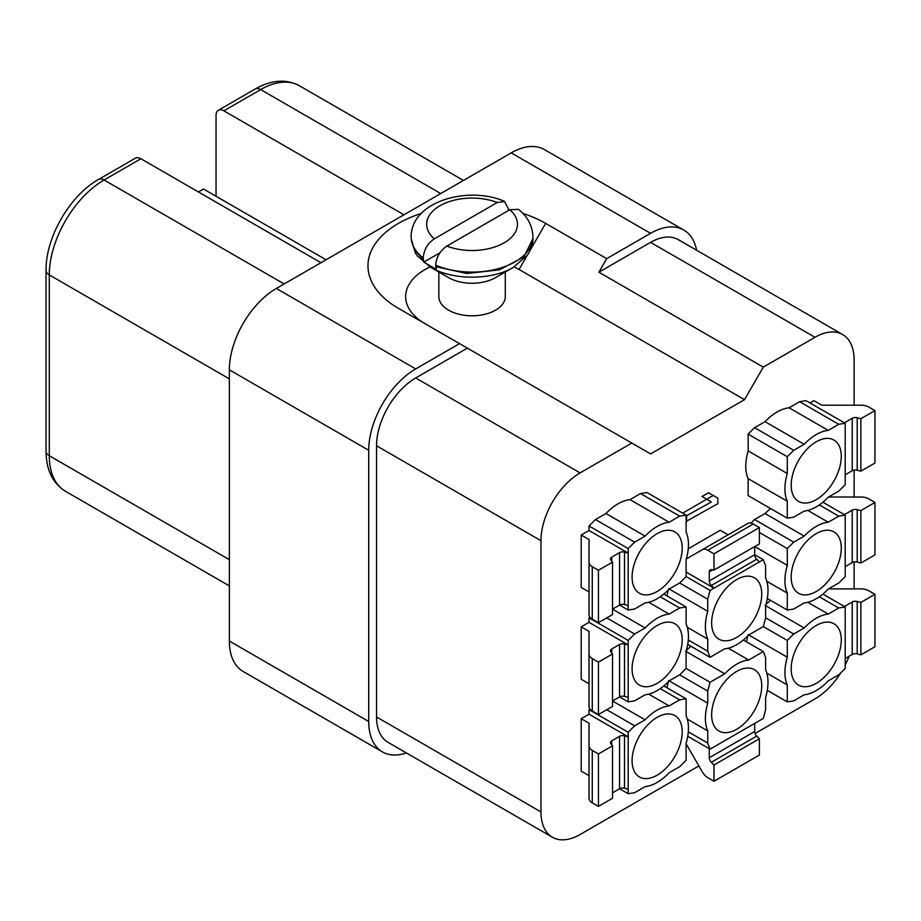 <?xml version="1.0" encoding="UTF-8"?>
<svg xmlns="http://www.w3.org/2000/svg" width="921" height="921" viewBox="0 0 921 921"><rect width="100%" height="100%" fill="white"/><g stroke="black" fill="none" stroke-linecap="round" stroke-linejoin="round"><path stroke-width="1.38" d="M713.291 495.44L706.718 499.24L711.323 502.003L702.021 496.523L708.594 492.723L717.896 498.203L717.896 503.637L686.11 521.436M706.718 499.24L702.021 496.523M682.668 513.124L706.626 499.297M711.323 502.003L686.11 516.013M686.582 516.29L686.582 521.712M844.43 606.502L844.43 606.525A4.432 2.556 180 0 1 844.43 606.502L852.224 602A4.432 2.556 180 0 1 857.198 601.482L860.859 602.438L860.859 654.877L857.198 653.91A4.432 2.556 0 0 0 852.224 654.44L845.202 658.492M860.859 654.877L874.95 646.738L874.95 594.31L860.859 602.438M828.509 588.887L860.974 588.887A11.075 6.389 -0 0 1 868.802 590.752L874.95 594.31M767.297 690.359L787.259 701.883L793.718 700.869L804.206 694.768A44.289 25.569 120 0 0 828.267 680.861L838.743 674.851L845.202 668.439L845.202 606.962L838.755 607.975L828.267 614.088A44.289 25.569 120 0 0 804.206 627.984M765.65 617.795L793.718 633.993L787.271 640.406L787.317 657.226A44.289 25.569 120 0 0 787.282 684.925L787.259 701.883M787.259 684.936L766.825 673.136M746.482 641.822L747.817 635.881M787.317 657.226L748.174 634.627M787.271 640.406L763.313 626.579M765.052 605.373L804.194 627.972L793.718 633.993M765.961 604.429L770.44 600.319M828.267 614.088L807.786 602.276M838.743 607.998L819.31 596.785M822.879 594.08L845.202 606.962M816.236 683.359A35.435 20.458 -60 0 1 798.519 685.109A35.435 20.458 -60 0 1 798.519 644.193A35.435 20.458 -60 0 1 833.942 623.736A35.435 20.458 -60 0 1 839.376 652.137A35.435 20.458 -60 0 1 816.236 683.359M612.523 562.121L598.431 570.26L598.431 622.688L612.523 614.56L612.523 562.121L610.853 560.003A4.432 2.556 180 0 1 610.45 558.943A4.432 2.556 180 0 1 611.751 557.136L619.545 552.635A4.432 2.556 180 0 1 624.507 552.116L628.18 553.084L589.026 530.484L589.026 525.96L595.484 519.525L605.96 513.527C613.985 505.203 621.997 500.575 630.022 499.654L640.509 493.541L646.968 492.516L686.11 515.115L679.663 516.128M595.484 519.548L634.627 542.147L628.18 548.559L628.18 605.511L624.507 604.556A4.432 2.556 -0 0 0 619.545 605.074L612.523 609.126M598.431 570.26L592.272 566.703L592.272 619.142L598.431 622.688M589.026 591.95L581.197 587.437L581.197 534.997L589.026 539.522L589.026 562.19A11.075 6.389 -0 0 0 592.272 566.703M589.026 562.19L589.026 614.618A11.075 6.389 180 0 0 592.272 619.142M581.197 534.997L589.026 530.484M628.18 548.559L589.026 525.96M630.033 499.643L669.176 522.242A44.289 25.569 120 0 0 645.114 536.137L634.627 542.147M645.114 536.126L605.96 513.527M640.509 493.541L679.652 516.14L669.176 522.23M686.11 532.073L686.11 515.115M686.053 559.772A44.289 25.569 120 0 0 686.099 532.085M619.568 605.062L628.18 610.036L634.627 609.023L645.114 602.91A44.289 25.569 120 0 0 669.176 589.014L679.663 583.005L686.11 576.592L686.064 559.772M628.18 605.511L628.18 610.036M657.145 533.65A35.435 20.458 -60 0 1 674.863 531.889A35.435 20.458 -60 0 1 674.863 572.804A35.435 20.458 -60 0 1 639.427 593.262A35.435 20.458 -60 0 1 633.993 564.861A35.435 20.458 -60 0 1 657.145 533.65M612.523 745.826L598.431 753.954L598.431 806.393L612.523 798.254L612.523 745.826L610.853 743.708A4.432 2.556 180 0 1 610.45 742.648A4.432 2.556 180 0 1 611.751 740.841L619.545 736.34A4.432 2.556 180 0 1 624.507 735.821L628.18 736.777L589.026 714.178L589.026 709.665L589.831 708.859M634.627 725.829L628.18 732.264L628.18 789.216L624.507 788.249A4.432 2.556 0 0 0 619.545 788.767L612.523 792.831M598.431 753.954L592.272 750.408L592.272 802.836L598.431 806.393M589.026 775.655L581.197 771.13L581.197 718.702L589.026 723.215L589.026 745.883A11.075 6.389 -0 0 0 592.272 750.408M589.026 745.883L589.026 798.323A11.075 6.389 180 0 0 592.272 802.836M581.197 718.702L589.026 714.178M628.18 732.264L589.026 709.665M606.743 709.746L634.627 725.84L645.114 719.819L612.523 701.008L619.545 696.921L628.18 701.883L634.627 700.869M663.788 685.926L686.11 698.809L679.663 699.822L669.176 705.923A44.289 25.569 120 0 0 645.114 719.831M669.176 705.935L648.706 694.123M679.652 699.845L660.23 688.632M686.053 743.466A44.289 25.569 120 0 0 686.099 715.778L686.11 698.809M679.663 766.721L686.11 760.297L686.064 743.466M619.545 736.34L619.545 788.767L628.18 793.729L634.627 792.716L645.114 786.615A44.289 25.569 120 0 0 669.176 772.719L679.663 766.698M628.18 789.216L628.18 793.729M657.145 717.344A35.435 20.458 -60 0 1 674.863 715.594A35.435 20.458 -60 0 1 674.863 756.498A35.435 20.458 -60 0 1 639.427 776.956A35.435 20.458 -60 0 1 633.993 748.566A35.435 20.458 -60 0 1 657.145 717.344M754.69 723.399L754.69 731.516A4.432 2.556 -120 0 0 756.728 736.075L759.388 738.769L713.982 764.983L711.323 762.289A4.432 2.556 60 0 1 709.285 757.73L709.285 748.738A4.432 2.556 60 0 1 709.285 748.715L709.308 748.727M713.982 764.983L713.982 781.261L759.388 755.047L759.388 738.769M713.982 781.261L707.835 777.704A11.075 6.389 -120 0 1 702.297 771.867L686.064 743.754M688.309 731.838L707.742 743.063L710.068 749.164L763.302 718.426L765.65 709.63L765.604 697.542A44.289 25.569 120 0 0 765.604 669.763L765.639 657.64L763.313 651.538L748.715 660.012A44.289 25.569 120 0 0 724.758 673.804M710.068 749.164L687.745 736.282M668.634 680.55L707.777 703.149A44.289 25.569 120 0 0 707.777 730.929L707.742 743.063M707.765 730.94L687.308 719.128M666.942 687.745L668.278 681.793M634.627 700.846L645.114 694.768A44.289 25.569 120 0 0 669.176 680.861L679.663 674.851L707.719 691.061L707.765 703.16M679.663 674.874L686.11 668.439L710.068 682.265L707.719 691.072M685.604 651.193L724.746 673.792L710.068 682.265M686.421 650.341L690.9 646.243M748.715 660.012L728.246 648.2M763.302 651.538L743.328 640.003M711.634 714.811A35.435 20.458 -60 0 1 727.095 679.157A35.435 20.458 -60 0 1 754.403 669.671A35.435 20.458 -60 0 1 754.403 710.575A35.435 20.458 -60 0 1 718.979 731.032A35.435 20.458 -60 0 1 711.634 714.811M844.43 514.666L844.43 514.655A4.432 2.556 180 0 1 844.43 514.655L852.224 510.153A4.432 2.556 180 0 1 857.198 509.635L860.859 510.591L860.859 563.03L857.198 562.063A4.432 2.556 -0 0 0 852.224 562.581L845.202 566.645M860.859 563.03L874.95 554.891L874.95 502.463L860.859 510.591M828.509 497.029L860.974 497.029A11.075 6.389 -0 0 1 868.802 498.906L874.95 502.463M838.755 583.028L845.202 576.592L845.202 515.115L838.755 516.128M767.297 598.5L787.259 610.036L793.718 609.023L804.206 602.921A44.289 25.569 120 0 0 828.267 589.014L838.743 583.005M754.575 519.548L793.718 542.147L787.271 548.559L787.317 565.379A44.289 25.569 120 0 0 787.282 593.066L787.259 610.036M787.259 593.089L766.825 581.289M787.317 565.367L754.725 546.556L754.69 554.695A4.432 2.556 -120 0 0 756.728 559.254L759.388 561.937L710.068 590.419L707.719 599.214L707.765 611.302A44.289 25.569 120 0 0 707.777 639.082M787.271 548.559L759.388 532.465M750.972 523.116L754.575 519.525L765.052 513.527L770.44 508.473M807.786 510.418L828.267 522.242A44.289 25.569 120 0 0 804.206 536.137L793.718 542.147M804.194 536.126L765.052 513.527M819.31 504.927L838.743 516.151L828.267 522.23M822.879 502.221L845.202 515.115M816.236 591.501A35.435 20.458 -60 0 1 798.519 593.262A35.435 20.458 -60 0 1 798.519 552.347A35.435 20.458 -60 0 1 833.942 531.889A35.435 20.458 -60 0 1 839.376 560.279A35.435 20.458 -60 0 1 816.236 591.501M612.523 653.968L598.431 662.107L598.431 714.546L612.523 706.407L612.523 653.968L610.853 651.849A4.432 2.556 180 0 1 610.45 650.802A4.432 2.556 180 0 1 611.751 648.994L619.545 644.493A4.432 2.556 180 0 1 624.507 643.975L628.18 644.93L589.026 622.331L589.026 617.807L589.831 617.012M598.431 662.107L592.272 658.55L592.272 710.989L598.431 714.546M589.026 683.808L581.197 679.284L581.197 626.856L589.026 631.369L589.026 654.037A11.075 6.389 -0 0 0 592.272 658.55M589.026 654.037L589.026 706.465A11.075 6.389 180 0 0 592.272 710.989M581.197 626.856L589.026 622.331M606.743 617.887L634.627 633.993L628.18 640.406L628.18 701.883M628.18 640.406L589.026 617.807M612.523 609.161L645.114 627.972L634.627 633.993M663.788 594.08L686.11 606.962L679.663 607.975L669.176 614.077A44.289 25.569 120 0 0 645.114 627.984M669.176 614.088L648.706 602.265M679.652 607.998L660.23 596.773M686.053 651.619A44.289 25.569 120 0 0 686.099 623.931L686.11 606.962M686.11 668.439L686.064 651.619M628.18 697.37L624.507 696.403A4.432 2.556 -0 0 0 619.545 696.921L619.545 644.493M657.145 625.497A35.435 20.458 -60 0 1 674.863 623.736A35.435 20.458 -60 0 1 674.863 664.651A35.435 20.458 -60 0 1 639.427 685.109A35.435 20.458 -60 0 1 633.993 656.719A35.435 20.458 -60 0 1 657.145 625.497M844.43 422.82L844.43 422.797A4.432 2.556 180 0 1 844.43 422.797L852.224 418.307A4.432 2.556 180 0 1 857.198 417.777L860.859 418.744L860.859 471.184L857.198 470.217A4.432 2.556 0 0 0 852.224 470.735L845.202 474.799M860.859 471.184L874.95 463.044L874.95 410.605L860.859 418.744M809.973 402.926L813.888 400.658L821.716 405.182L860.974 405.182A11.075 6.389 0 0 1 868.802 407.059L874.95 410.605M804.206 511.063A44.289 25.569 120 0 0 828.267 497.167L838.743 491.158L845.202 484.734L845.202 423.269L838.755 424.282L828.267 430.383A44.289 25.569 120 0 0 804.206 444.279L793.718 450.3L754.575 427.701L765.052 421.68C773.053 413.368 781.077 408.74 789.113 407.796L799.601 401.694L806.059 400.658L845.202 423.269M793.718 517.153L804.206 511.074M787.259 518.189L787.259 501.231L748.117 478.632L748.117 495.59L787.259 518.189L793.718 517.176M748.117 478.632C744.962 471.23 744.985 461.997 748.174 450.922L748.128 434.113L754.575 427.678M793.718 450.277L787.271 456.712L787.317 473.532A44.289 25.569 120 0 0 787.282 501.22M787.317 473.532L748.174 450.922M787.271 456.712L748.128 434.113M804.194 444.279L765.052 421.68M828.267 430.395L789.113 407.796M838.743 424.305L799.601 401.694M816.236 499.654A35.435 20.458 -60 0 1 798.519 501.404A35.435 20.458 -60 0 1 798.519 460.5A35.435 20.458 -60 0 1 833.942 440.042A35.435 20.458 -60 0 1 839.376 468.432A35.435 20.458 -60 0 1 816.236 499.654M686.099 572.056L713.982 588.162L711.323 585.468A4.432 2.556 60 0 1 709.285 580.909L709.285 571.906A4.432 2.556 60 0 1 710.206 569.88A4.432 2.556 60 0 1 711.323 569.696L713.982 570.076L759.388 543.862L759.388 527.583L713.982 553.809L713.982 570.076M759.388 527.583L753.24 524.037L707.835 550.251L713.982 553.809M707.835 550.251A11.075 6.389 -120 0 0 702.297 549.71L747.702 523.485A11.075 6.389 60 0 1 753.24 524.037M747.702 523.485L686.295 558.943M688.252 548.778L720.245 530.3L728.074 534.825M765.604 605.696A44.289 25.569 120 0 0 765.604 577.916L765.639 565.782L763.302 559.68L759.388 561.937M763.302 559.68L754.69 554.707M688.309 639.991L707.742 651.216L710.068 657.306L724.654 648.845A44.289 25.569 120 0 0 748.623 635.041L763.302 626.579L765.65 617.772L765.616 605.684M710.068 657.306L687.745 644.424M687.308 627.282L707.765 639.093L707.742 651.216M666.942 595.899L668.266 589.958M707.777 611.302L668.634 588.703M707.719 599.214L679.675 583.016M686.11 576.581L710.068 590.419M761.736 594.033A35.435 20.458 -60 0 1 746.275 629.688A35.435 20.458 -60 0 1 718.979 639.186A35.435 20.458 -60 0 1 718.967 598.27A35.435 20.458 -60 0 1 754.403 577.812A35.435 20.458 -60 0 1 761.736 594.033M216.055 196.265L216.055 115.355A11.075 6.389 60 0 1 218.346 110.29A11.075 6.389 60 0 1 223.884 110.831L403.951 214.8M198.441 191.971L203.529 189.035L326.046 259.768M320.957 262.715L140.89 158.746A11.075 6.389 -120 0 0 135.352 158.205L98.559 179.445A11.075 6.389 60 0 1 104.096 179.998A77.502 44.749 120 0 0 49.297 274.919L229.364 378.876M406.38 752.929A66.427 38.36 -60 0 1 382.48 751.916L243.121 671.455A66.427 38.36 -60 0 1 229.364 641.051L229.364 369.839A66.427 38.36 -60 0 1 276.335 288.469L511.213 152.874A66.427 38.36 -60 0 1 544.426 149.582L683.785 230.043A66.427 38.36 -60 0 1 696.61 250.224M382.48 751.916A66.427 38.36 -60 0 1 368.722 721.5L368.722 450.288A66.427 38.36 -60 0 1 415.693 368.93L459.533 343.614L398.471 308.362A104.073 60.084 180 0 1 421.242 213.43M522.886 213.43A104.073 60.084 180 0 1 545.658 223.389L606.72 258.64L650.571 233.324A66.427 38.36 -60 0 1 683.785 230.043M435.725 266.687L466.774 273.479L499.378 269.865L523.853 256.924L532.96 238.493L532.96 236.95C532.326 221.926 523.508 213.188 518.362 209.343L509.808 209.723L446.846 246.08C439.985 250.892 436.278 257.258 435.725 265.156L436.301 269.346L423.775 262.117L439.962 252.768M423.775 262.117L423.2 257.926C423.913 249.729 427.62 243.363 434.321 238.85L497.282 202.493L504.524 201.538L508.404 208.733L508.392 210.541M430.844 267.389L448.573 277.624A33.214 19.18 0 0 0 495.556 277.624L513.296 267.389C491.733 280.398 452.361 280.398 430.844 267.389L417.443 256.015L415.29 252.838L411.169 238.481L414.289 249.522L423.2 259.446M438.845 272.006L438.845 296.608A33.214 19.18 -0 0 0 448.573 310.17A33.214 19.18 -0 0 0 484.78 314.326A33.214 19.18 -0 0 0 505.284 296.608L505.284 272.006M552.427 837.247L388.017 742.326A55.364 31.959 -60 0 1 376.551 716.987L376.551 445.776A55.364 31.959 -60 0 1 415.693 377.967L467.361 348.138L631.783 443.059L580.103 472.899A55.364 31.959 120 0 0 540.961 540.696L540.961 811.908A55.364 31.959 120 0 0 552.427 837.247A55.364 31.959 120 0 0 580.103 834.507L698.878 765.938M755.082 733.484L814.981 698.901A55.364 31.959 120 0 0 840.7 672.929M845.202 664.985A55.364 31.959 120 0 0 849.058 656.27M854.124 588.887L854.124 561.937M854.124 497.029L854.124 470.09M854.124 405.182L854.124 359.892A55.364 31.959 120 0 0 842.657 334.553A55.364 31.959 120 0 0 814.981 337.293L763.302 367.122L598.892 272.202L650.571 242.373A55.364 31.959 -60 0 1 678.247 239.633L842.657 334.553M514.102 266.906A66.427 38.36 180 0 1 519.041 269.485L744.513 399.668L650.571 453.915L631.783 443.059M763.302 367.122L744.513 399.668M598.892 272.202L606.72 258.64M424.903 323.616A66.427 38.36 180 0 1 430.026 266.906M508.404 209.562A104.073 60.084 180 0 1 509.624 209.838M459.533 343.614L467.361 348.138M852.224 602L852.224 654.44M857.198 653.91L857.198 601.482M611.751 561.154L611.751 557.136M619.545 552.635L619.545 605.074M624.507 604.556L624.507 552.116M611.751 744.847L611.751 740.841M624.507 788.249L624.507 735.821M754.69 731.516L709.285 757.73M711.323 762.289L756.728 736.075M852.224 510.153L852.224 562.581M857.198 562.063L857.198 509.635M611.751 653.001L611.751 648.994M624.507 696.403L624.507 643.975M852.224 418.307L852.224 470.735M857.198 470.217L857.198 417.777M709.285 571.906L712.762 569.903M754.69 554.695L709.285 580.909M711.323 585.468L756.728 559.254M98.559 179.445C69.892 195.367 45.509 237.606 46.05 270.394A11.075 6.389 0 0 0 49.297 274.919L49.297 455.722A77.502 44.749 120 0 0 65.345 491.204C52.624 483.214 46.188 469.871 46.05 451.198A11.075 6.389 0 0 0 49.297 455.722L229.364 559.68M463.447 180.447L299.429 85.757A77.502 44.749 120 0 0 260.678 89.59L223.884 110.831M299.429 85.757C286.132 78.734 271.373 79.828 255.14 89.038A11.075 6.389 60 0 1 260.678 89.59L440.745 193.548M140.89 158.746L104.096 179.998L284.163 283.956M415.693 368.93L276.335 288.469M368.722 450.288L229.364 369.839M368.722 721.5L229.364 641.051M650.571 233.324L511.213 152.874M446.846 246.08A45.394 26.214 0 0 0 504.167 242.822A45.394 26.214 0 0 0 509.808 209.723M532.96 236.95A60.901 35.159 180 0 1 499.412 268.356A60.901 35.159 180 0 1 435.725 265.156M497.282 202.493A45.394 26.214 0 0 0 439.962 205.751A45.394 26.214 0 0 0 434.321 238.85M423.2 257.926A60.901 35.159 180 0 1 411.169 236.95C410.766 201.423 468.179 185.363 504.593 201.377M580.103 472.899L415.693 377.967M540.961 540.696L376.551 445.776M540.961 811.908L376.551 716.987M814.981 337.293L650.571 242.373M519.041 269.485L527.296 255.186M530.565 249.522L545.658 223.389M255.14 89.038L218.346 110.29M46.05 270.394L46.05 451.198M229.364 585.894L65.345 491.204M411.169 238.47L411.169 236.95M513.296 267.378L527.134 255.416C531.014 250.017 532.96 244.376 532.96 238.481"/></g></svg>
